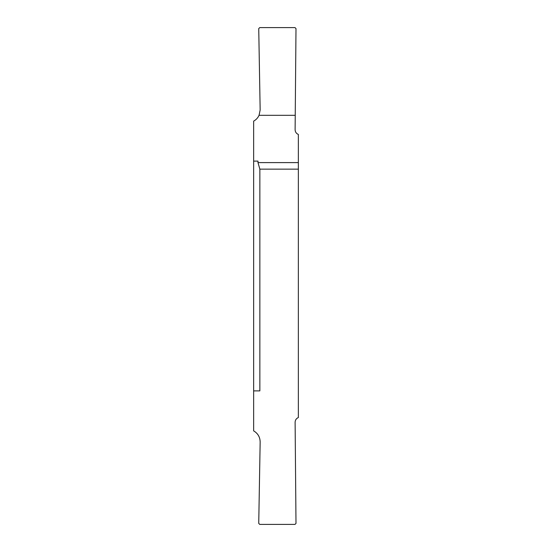 <?xml version="1.0" encoding="UTF-8"?>
<svg xmlns="http://www.w3.org/2000/svg" width="552" height="552" viewBox="0 0 552 552"><rect width="100%" height="100%" fill="white"/><g stroke="black" fill="none" stroke-linecap="round" stroke-linejoin="round"><path stroke-width="0.83" d="M253.644 251.47L253.644 207.379L253.644 251.47M298.356 162.605L298.356 134.446C296.3 133.549 295.216 131.983 295.113 129.741L295.237 115.313L259.06 115.313C257.894 117.845 256.087 119.784 253.644 121.136L253.644 430.864C257.874 433.375 260.047 437.094 260.158 442.007L258.736 523.386L259.73 524.4L295.003 524.4L295.996 523.399L295.113 422.259C295.216 420.017 296.3 418.45 298.356 417.553L298.356 169.147L259.854 169.147L257.991 162.605L298.356 162.605L298.356 169.147M253.644 344.62L253.644 300.529L253.644 344.62M253.644 390.885L259.854 390.885L259.854 169.147M253.644 161.115L257.991 161.115L257.991 162.605M295.237 115.313L295.996 28.601L295.003 27.6L259.73 27.6L258.736 28.614L260.158 109.993L259.06 115.313"/></g></svg>
